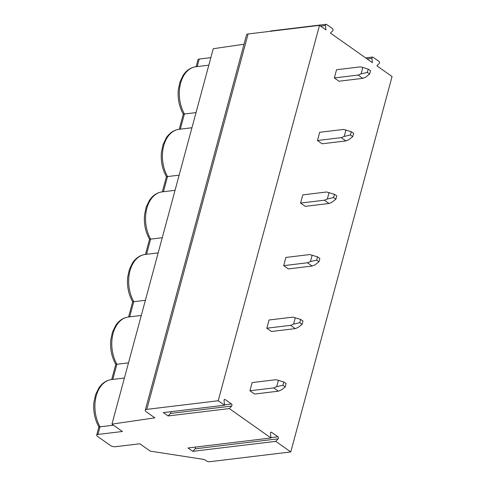 <?xml version="1.0" encoding="UTF-8"?>
<svg xmlns="http://www.w3.org/2000/svg" width="486" height="486" viewBox="0 0 486 486"><rect width="100%" height="100%" fill="white"/><g stroke="black" fill="none" stroke-linecap="round" stroke-linejoin="round"><path stroke-width="0.73" d="M270.981 437.977L229.307 408.574L231.694 406.059A1.197 0.802 83.1 0 0 231.476 404L225.146 399.535A1.197 0.802 83.1 0 0 224.714 399.413A1.197 0.802 83.1 0 0 224.058 400.671L224.544 405.221L218.22 400.756L146.808 409.37A4.605 1.768 -164.9 0 0 145.265 410.214A4.605 1.768 -164.9 0 0 146.31 411.824L154.858 417.857L111.968 424.114L122.417 431.489L97.935 434.441A3.688 1.415 -164.9 0 0 96.696 435.116A3.688 1.415 -164.9 0 0 97.534 436.404L110.304 445.413A3.688 1.415 -164.9 0 0 115.346 446.725L139.834 443.773L150.277 451.142L204.32 459.489L206.064 460.716A2.764 1.063 -164.9 0 0 209.843 461.7L290.774 451.937L275.744 441.337L278.132 438.815A1.197 0.802 83.1 0 0 277.913 436.756L271.583 432.291A1.197 0.802 83.1 0 0 271.152 432.169A1.197 0.802 83.1 0 0 270.495 433.433L270.981 437.977L188.009 447.983L192.772 451.342L195.159 448.821A1.197 0.802 83.1 0 0 195.244 447.108M275.744 441.337L192.772 451.342M224.544 405.221L163.339 412.602L168.095 415.955L170.489 413.44A1.197 0.802 83.1 0 0 170.568 411.727M229.307 408.574L168.095 415.955M218.22 400.756L319.509 25.363L248.097 33.971A4.605 1.768 -164.9 0 0 246.554 34.822L145.265 410.214M290.774 451.937L392.068 76.545L376.929 65.865L379.208 63.466A1.197 0.802 83.1 0 0 378.989 61.406L372.999 57.178A1.197 0.802 83.1 0 0 372.568 57.056A1.197 0.802 83.1 0 0 371.912 58.32L372.373 62.651L330.492 33.109L332.77 30.709A1.197 0.802 83.1 0 0 332.552 28.65L326.562 24.422A1.197 0.802 83.1 0 0 326.13 24.3A1.197 0.802 83.1 0 0 325.474 25.558L325.936 29.895L319.509 25.363M358.146 75.075L361.086 73.86L367.307 72.432L369.627 74.066L370.514 70.78L368.194 69.146L362.823 67.433L360.357 66.868L336.555 69.735L334.338 77.948L338.985 81.223L362.787 78.349L358.146 75.075L334.338 77.948M341.263 137.641L344.21 136.426L350.424 134.993L352.745 136.633L353.632 133.346L351.311 131.712L343.474 129.428L319.673 132.301L317.455 140.515L322.103 143.789L345.904 140.916L341.263 137.641L317.455 140.515M324.381 200.208L327.327 198.993L333.542 197.559L335.869 199.199L336.749 195.913L334.429 194.279L326.592 191.994L302.79 194.868L300.573 203.075L305.22 206.356L329.022 203.482L324.381 200.208L300.573 203.075M307.498 262.774L310.445 261.559L316.665 260.125L318.986 261.766L319.873 258.479L317.546 256.845L309.716 254.561L285.908 257.434L283.696 265.642L288.338 268.922L312.14 266.049L307.498 262.774L283.696 265.642M290.616 325.341L293.562 324.119L299.783 322.692L302.104 324.332L302.991 321.046L300.67 319.405L292.833 317.127L269.025 320.001L266.814 328.208L271.455 331.488L295.257 328.615L290.616 325.341L266.814 328.208M273.733 387.907L276.68 386.686L282.901 385.258L285.221 386.899L286.108 383.612L283.788 381.972L275.951 379.694L252.149 382.567L249.932 390.774L254.573 394.049L278.381 391.181L273.733 387.907L249.932 390.774M244.015 44.232L213.257 48.722L111.968 424.114M210.851 57.646L199.224 59.043A3.688 1.415 -164.9 0 0 197.99 59.723L196.101 66.722M326.13 24.3L270.702 30.983A1.197 0.802 83.1 0 0 270.234 31.304M113.505 425.201L99.988 426.83C98.5 427.03 98.555 426.994 100.152 426.708M196.022 112.6L184.394 114.003C182.906 114.204 182.961 114.161 184.559 113.882M179.14 175.167L167.512 176.564C166.024 176.764 166.078 176.728 167.676 176.448M162.263 237.733L150.63 239.13C149.147 239.331 149.202 239.294 150.794 239.015M145.381 300.293L133.753 301.697C132.265 301.897 132.32 301.861 133.917 301.581M128.498 362.86L116.871 364.263C115.382 364.464 115.437 364.427 117.035 364.148M179.219 129.288L183.307 114.125C179.14 106.616 177.481 98.379 178.344 89.424L179.978 81.891L183.277 75.093C186.606 70.233 190.816 67.451 195.907 66.746A29.938 20.017 83.1 0 0 180.403 84.011A29.938 20.017 83.1 0 0 184.394 114.003L180.306 129.161M369.627 74.066L365.733 77.134L362.787 78.349M362.823 67.433L361.086 73.86M368.194 69.146L367.307 72.432M352.745 136.633L348.851 139.701L345.904 140.916M345.941 129.993L344.21 136.426M351.311 131.712L350.424 134.993M335.869 199.199L331.968 202.267L329.022 203.482M329.058 192.559L327.327 198.993M334.429 194.279L333.542 197.559M318.986 261.766L315.086 264.834L312.14 266.049M312.176 255.126L310.445 261.559M317.546 256.845L316.665 260.125M302.104 324.332L298.204 327.4L295.257 328.615M295.3 317.692L293.562 324.119M300.67 319.405L299.783 322.692M285.221 386.899L281.321 389.966L278.381 391.181M278.417 380.259L276.68 386.686M283.788 381.972L282.901 385.258M231.694 406.059L170.489 413.44M225.146 399.535L224.325 399.632M231.476 404L224.508 404.838M146.808 409.37L248.097 33.971M325.474 25.558L320.62 26.147M124.41 378.017L111.494 379.578A29.938 20.017 83.1 0 0 95.997 396.843A29.938 20.017 83.1 0 0 99.988 426.83L97.935 434.441M197.188 66.594L199.224 59.043M163.424 191.727L167.512 176.564A29.938 20.017 83.1 0 1 163.527 146.578A29.938 20.017 83.1 0 1 179.024 129.312C173.933 130.017 169.723 132.799 166.394 137.66L163.096 144.457L161.461 151.996C160.605 160.951 162.257 169.183 166.431 176.691L162.336 191.855M146.541 254.293L150.63 239.13A29.938 20.017 83.1 0 1 146.644 209.144A29.938 20.017 83.1 0 1 162.142 191.879C157.051 192.584 152.841 195.366 149.512 200.226L146.213 207.024L144.579 214.563C143.722 223.517 145.375 231.749 149.548 239.252L145.454 254.421M129.659 316.854L133.753 301.697A29.938 20.017 83.1 0 1 129.762 271.71A29.938 20.017 83.1 0 1 145.259 254.445C140.168 255.15 135.959 257.932 132.629 262.792L129.331 269.59L127.697 277.129C126.84 286.084 128.492 294.316 132.666 301.818L128.571 316.987M112.776 379.42L116.871 364.263A29.938 20.017 83.1 0 1 112.88 334.277A29.938 20.017 83.1 0 1 128.377 317.012C123.286 317.716 119.076 320.499 115.747 325.359L112.454 332.157L110.814 339.696C109.958 348.65 111.616 356.876 115.783 364.385L111.689 379.554M371.912 58.32L367.058 58.903M278.132 438.815L195.159 448.821M277.913 436.756L270.939 437.594M271.583 432.291L270.763 432.388M208.816 65.191L195.907 66.746M111.494 379.578C106.404 380.283 102.194 383.065 98.871 387.925L95.572 394.723L93.932 402.256C93.075 411.211 94.734 419.442 98.901 426.951L96.696 435.116M191.934 127.757L179.024 129.312M175.051 190.324L162.142 191.879M158.169 252.89L145.259 254.445M141.292 315.457L128.377 317.012M365.63 57.895L372.568 57.056"/></g></svg>
